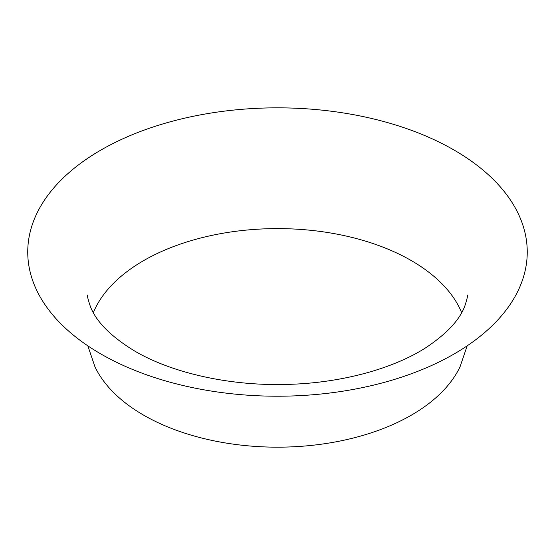 <?xml version="1.0" encoding="UTF-8"?>
<svg xmlns="http://www.w3.org/2000/svg" width="555" height="555" viewBox="0 0 555 555"><rect width="100%" height="100%" fill="white"/><g stroke="black" fill="none" stroke-linecap="round" stroke-linejoin="round"><path stroke-width="0.83" d="M87.829 345.834L94.96 366.806A189.283 109.279 0 0 0 143.655 415.161A189.283 109.279 0 0 0 460.039 366.806L467.171 345.834M461.663 312.631A189.283 109.279 0 0 0 277.5 228.604A189.283 109.279 0 0 0 93.337 312.631M100.899 353.986A249.75 144.189 0 0 0 518.738 289.342A249.75 144.189 0 0 0 212.863 112.748A249.75 144.189 0 0 0 100.899 353.986M87.537 295.045L87.537 295.038C87.197 296.092 88.155 299.936 90.409 306.575C96.244 321.803 111.076 336.677 134.914 351.176C170.885 372.336 227.342 385.683 283.695 384.462C338.862 383.755 392.364 369.165 425.581 347.867C446.622 333.937 459.72 319.944 464.868 305.881C466.908 299.61 467.775 295.995 467.463 295.038"/></g></svg>
